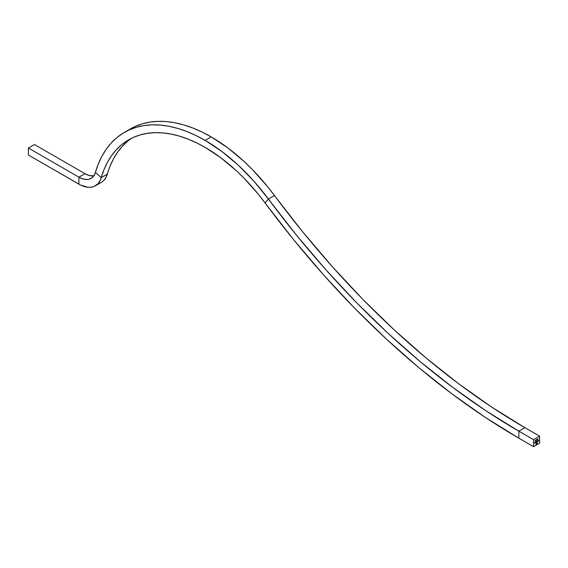 <?xml version="1.0" encoding="UTF-8"?>
<svg xmlns="http://www.w3.org/2000/svg" width="568" height="568" viewBox="0 0 568 568"><rect width="100%" height="100%" fill="white"/><g stroke="black" fill="none" stroke-linecap="round" stroke-linejoin="round"><path stroke-width="0.85" d="M95.346 185.8L101.409 182.3A32.859 18.971 -120 0 0 107.302 174.163L101.239 177.663A32.859 18.971 60 0 1 95.346 185.8A32.859 18.971 60 0 1 78.916 184.174L78.916 177.173L78.916 184.174L28.4 155.014L28.4 148.014L78.916 177.173L28.4 148.014L34.463 144.513L84.973 173.673L34.463 144.513L28.4 148.014L28.4 155.014L80.784 185.168L88.033 187.284L91.341 187.191L94.338 186.318L98.051 183.613L99.918 180.944L101.239 177.663A152.877 88.26 60 0 1 128.673 139.806A152.877 88.26 60 0 1 205.112 147.375A152.877 88.26 60 0 1 265.064 202.939L268.423 199.056L274.486 195.555A161.447 93.216 -120 0 0 211.175 136.881A161.447 93.216 -120 0 0 130.448 128.886L124.392 132.379A161.447 93.216 60 0 1 205.112 140.381L211.175 136.881L227.889 147.95L244.247 161.624L252.178 169.349L267.336 186.361L302.751 231.936L332.209 266.555L362.711 299.229L394.093 329.781L426.177 358.046L458.795 383.876L491.767 407.128L524.924 427.676L518.861 431.176A638.652 368.724 60 0 1 268.423 199.056L253.832 181.107L238.184 165.125L221.832 151.45L205.112 140.381A161.447 93.216 60 0 1 268.423 199.056L274.486 195.555A638.652 368.724 -120 0 0 524.924 427.676L539.6 436.153L533.537 439.653L533.537 446.647L539.6 443.154L539.6 436.153L539.6 443.154L533.537 446.647L533.537 439.653L539.6 436.153L524.924 427.676L518.861 431.176L485.704 410.628L452.731 387.376L420.114 361.546L388.029 333.281L356.654 302.73L326.153 270.056L296.688 235.436L268.423 199.056L265.064 202.939L293.706 239.81L323.561 274.891L354.475 308.005L386.275 338.968L418.786 367.61L451.844 393.787L485.264 417.352L518.861 438.176L518.861 431.176L533.537 439.653L518.861 431.176L518.861 438.176A647.222 373.673 60 0 1 265.064 202.939L258.298 194.235L243.942 178.125L236.43 170.812L220.945 157.861L205.112 147.375L196.407 142.76L187.752 138.975L179.218 136.064L170.847 134.034L162.704 132.898L154.83 132.671L147.282 133.352L140.118 134.935L133.366 137.413L127.09 140.765L121.318 144.968L116.085 150.002L111.434 155.824L107.395 162.405L103.994 169.704L101.239 177.663L95.417 172.367A161.447 93.216 60 0 1 124.392 132.379M537.655 440.775L537.711 441.535L537.662 440.768M537.229 440.953L537.278 441.563M535.73 441.819L535.78 442.429M535.326 442.117L535.042 442.827L535.333 442.117M534.758 442.444L534.474 443.154L534.765 442.444M537.924 439.44L537.924 438.752L537.939 439.454M536.824 441.258L536.881 441.783L536.156 442.039L536.824 441.258L536.881 441.783L536.881 441.222L536.156 441.947L536.881 441.783L536.831 441.251M538.208 440.569L538.073 441.109L538.322 440.669L537.86 440.782M537.122 443.615L535.965 444.581L535.965 443.281L536.618 442.365L536.085 444.361L536.824 443.906L537.08 442.245L536.689 443.8L536.249 444.098L536.732 443.388L536.249 443.246L537.2 442.025L537.122 443.615L537.2 442.025L536.249 443.246L536.732 443.146L536.249 444.098L536.646 443.835L537.08 442.245L536.952 443.722L536.085 444.361L536.618 442.365L535.965 443.367L535.965 444.581L537.122 443.615M535.361 440.285L535.326 440.981L535.603 440.157L535.681 440.661L535.077 441.031L535.446 440.165L535.738 440.399L535.368 440.207L535.035 440.789L535.681 440.434L535.028 441.002M536.227 440.321L536.497 439.596L536.362 440.363M536.895 440.037L536.895 439.341L536.895 440.037M537.264 439.824L537.562 438.972L537.264 439.824M538.67 440.186L538.407 441.109L538.67 440.186M130.399 128.915L135.404 126.352L142.532 123.739L150.101 122.07L158.067 121.353L166.381 121.587L174.987 122.787L183.826 124.924L192.843 128.006L201.981 131.996L211.175 136.881L205.112 140.381L195.917 135.496L186.78 131.506L177.763 128.425L168.923 126.281L160.325 125.088L152.011 124.846L144.045 125.571L136.469 127.239L129.348 129.852L122.716 133.395L116.617 137.832L111.094 143.143L106.188 149.299L101.913 156.25L98.321 163.953L95.417 172.367A24.289 14.022 60 0 1 91.057 178.38A24.289 14.022 60 0 1 78.916 177.173L84.973 173.673L89.091 175.476L94.16 175.903M127.374 141.468L122.148 146.501L117.498 152.323L113.458 158.905L110.05 166.204L105.982 177.443L104.114 180.113L101.395 182.307M100.394 182.818L98.946 183.35M131.769 138.159A152.877 88.26 -120 0 0 107.302 174.163L101.239 177.663L95.417 172.367L93.798 175.832L92.229 177.557L89.24 179.154L86.904 179.509L83.027 178.977L78.916 177.173L84.973 173.673A24.289 14.022 -120 0 0 93.706 175.966M518.861 438.176L533.537 446.647L518.861 438.176M535.567 442.429L535.78 441.918L535.823 442.323M535.723 441.89L535.723 442.337L535.723 441.89M535.269 442.55L534.907 442.593M534.708 442.877L534.339 442.919M537.875 438.78L537.875 439.412L537.875 438.78M536.703 441.812L536.1 441.918M536.164 441.634L536.277 442.018L536.164 441.634M536.497 441.442L536.611 441.819L536.497 441.442M538.322 440.669L537.825 441.08M538.081 440.583L537.868 441.102M537.882 440.981L538.258 440.761L537.832 440.945M536.568 442.394L536.085 444.361L536.568 442.394M537.03 442.216L536.249 444.041L537.03 442.216M536.682 443.118L536.249 443.367L536.682 443.118M537.15 442.053L536.881 443.913L537.15 442.053M536.511 440.101L536.114 440.328M536.845 439.369L536.845 440.008L536.845 439.369M538.684 440.179L538.407 441.052L538.684 440.179M535.78 441.918L535.581 442.273"/></g></svg>
